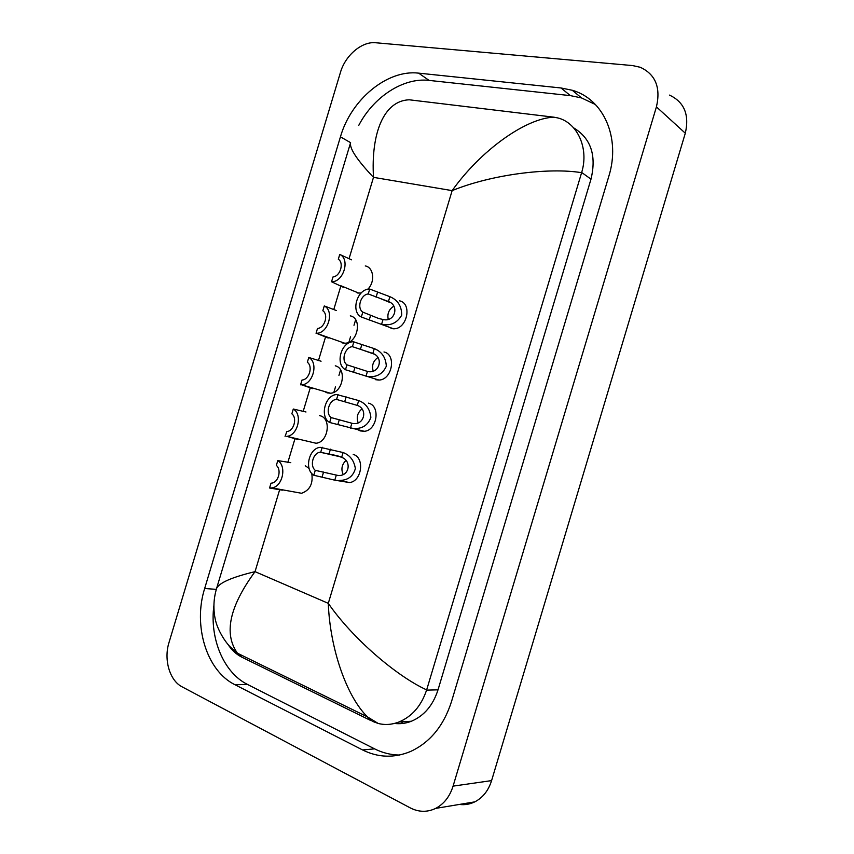 <?xml version="1.0" encoding="UTF-8"?>
<svg xmlns="http://www.w3.org/2000/svg" width="854" height="854" viewBox="0 0 854 854"><rect width="100%" height="100%" fill="white"/><g stroke="black" fill="none" stroke-linecap="round" stroke-linejoin="round"><path stroke-width="1.28" d="M351.528 259.829L339.753 254.428C350.471 259.125 343.532 282.226 331.544 281.756L343.297 287.286M331.544 281.756L332.985 276.963C340.276 276.29 344.301 262.904 338.312 259.221L339.753 254.428M362.801 312.116L378.749 318.531L383.04 319.471C394.751 322.652 399.875 305.583 388.431 301.515L368.245 293.957C360.676 294.598 356.62 308.113 362.801 312.116L361.327 317.015L393.545 328.801C407.198 329.356 412.61 303.127 399.352 300.8M361.327 317.015C350.321 311.753 357.282 288.588 369.718 289.058L389.883 296.69C397.772 299.967 401.722 306.127 401.7 315.169C397.185 322.951 390.641 326.014 382.09 324.371M369.718 289.058L368.245 293.957M393.726 306.266C388.997 309.265 387.14 313.557 388.175 319.15M295.772 492.224L301.569 493.27C309.853 490.292 313.247 483.684 311.774 473.447M309.073 468.387L305.241 465.772M375.664 379.71L378.93 380.051C392.167 379.934 396.704 354.591 383.99 351.976M357.634 429.562L360.292 430.918L364.274 431.302C377.062 430.576 380.82 406.056 368.618 403.184L368.469 403.141M343.03 481.25L349.564 482.563C361.904 481.293 364.968 457.541 353.236 454.413M310.087 441.838L315.991 443.237C328.117 442.5 331.79 418.663 320.261 415.781L319.439 415.567M324.424 391.474L327.146 392.872L330.37 393.214C342.892 393.011 347.258 368.437 335.27 365.811M342.155 342.902L344.717 343.212C357.612 343.586 362.736 318.222 350.279 315.863M391.036 328.512L393.545 328.801M357.153 292.965L361.125 293.018M367.7 289.292C375.365 282.087 373.785 267.323 365.277 265.936M182.115 686.84C169.636 680.585 163.584 659.576 168.996 642.55L340.415 72.505C345.262 55.403 361.872 41.206 375.728 42.753L632.611 65.577L640.244 67.274C655.498 74.33 660.9 87.535 656.427 106.867L453.079 786.128C449.77 796.59 443.963 804.02 435.657 808.396C427.235 812.41 418.78 812.239 410.272 807.905L182.115 686.84M669.493 95.104C684.278 102.064 689.541 114.767 685.303 133.213L491.594 780.609C488.435 790.58 482.841 797.668 474.803 801.863C469.892 804.265 464.757 805.13 459.42 804.436M561.014 87.973L418.663 73.145C387.14 69.291 350.962 99.758 340.436 136.853L204.661 588.491C192.94 625.384 206.38 670.753 234.957 684.716L362.566 749.94C378.108 757.679 394.036 758.224 410.336 751.584C429.946 742.585 443.674 725.911 451.52 701.55L608.774 176.458C620.922 137.878 603.554 99.085 572.244 90.257L561.014 87.973L570.387 95.627L429.071 80.404C403.237 77.34 373.572 96.929 358.787 125.325M409.269 722.004L407.07 721.513M213.895 605.582C209.497 638.344 223.534 672.664 247.628 684.513L374.586 748.862C382.496 752.854 390.78 754.915 399.448 755.053M595.43 104.53L581.531 97.932L570.387 95.627M394.463 723.445C400.206 724.139 405.853 723.402 411.404 721.246C424.128 715.833 432.999 705.372 438.017 689.84L590.989 179.159C596.679 155.385 590.893 138.284 573.632 127.854M553.84 117.179L557.31 117.831C576.792 122.079 589.335 147.625 581.67 172.465L581.606 172.689C548.855 167.277 491.424 174.515 452.14 190.623C480.663 150.485 525.584 118.268 553.84 117.179L409.215 99.79C383.457 100.74 370.903 133.886 373.497 177.354C357.346 160.306 349.681 148.852 350.492 142.992L216.617 588.363C219.254 582.759 232.053 577.187 255.036 571.646C229.459 606.532 223.588 633.7 237.423 653.182L241.789 657.142L371.309 720.776L367.487 716.912C346.617 696.565 329.986 648.72 328.288 603.34C352.35 638.269 396.352 676.048 426.658 689.904L426.584 690.128C421.257 705.895 412.034 716.517 398.935 722.004C391.89 724.715 384.983 725.195 378.205 723.455L372.696 721.438M581.606 172.689L426.658 689.904M241.789 657.142C236.195 654.271 231.594 650.022 227.975 644.407M216.457 588.94L216.617 588.363C213.617 598.366 213.126 608.464 215.133 618.638C217.215 629.793 225.531 642.486 230.463 647.097L237.412 653.171M336.305 310.514L324.274 305.945C334.715 310.909 328.203 333.615 316.428 333.273L328.224 338.035L328.384 337.479M316.055 333.284L317.496 328.48C324.733 328.021 328.758 314.635 322.833 310.739L324.274 305.945M321.072 361.221L308.785 357.474C318.798 362.619 313.055 384.599 301.622 384.812L312.82 388.687M300.565 384.834L302.006 380.03C309.18 379.774 313.204 366.387 307.344 362.277L308.785 357.474M305.988 411.991L293.296 409.034C302.903 414.361 297.843 435.636 286.784 436.351L297.576 439.426M285.065 436.405L286.837 431.569C293.819 431.142 297.512 418.054 291.854 413.838L293.296 409.034M290.776 462.665L277.796 460.616C287.029 466.103 282.589 486.748 271.903 487.901L269.565 487.997L282.322 490.185M269.565 487.997L271.006 483.193L271.753 483.118C278.5 482.403 281.788 469.721 276.354 465.419L277.796 460.616M346.97 364.829L367.444 371.415C379.187 374.5 384.321 357.431 372.846 353.439L352.414 346.671C344.909 347.087 340.842 360.623 346.97 364.829L345.486 369.739L378.93 380.051M345.486 369.739C334.843 364.231 341.216 341.611 353.364 341.771L374.287 348.624C381.823 351.656 385.837 357.527 386.318 366.238C382.645 374.127 376.475 377.532 367.818 376.454M353.898 341.76L352.414 346.671M377.778 357.634C373.209 360.986 371.661 365.405 373.134 370.914M331.128 417.574L352.51 423.413C364.316 425.804 368.202 409.034 357.25 405.394L336.497 399.416C329.089 399.715 325.107 413.165 331.128 417.574L329.655 422.484L364.274 431.302M329.655 422.484C319.449 416.805 325.022 394.954 336.764 394.527L358.691 400.569C365.907 403.398 369.963 409.002 370.871 417.382C367.957 425.303 362.171 428.996 353.492 428.484M338.056 394.495L336.583 399.405M361.808 409.066C357.484 412.76 356.246 417.296 358.114 422.655M315.275 470.34L337.714 475.4C349.489 476.959 351.976 460.658 341.643 457.37L337.543 455.78L320.165 452.225C313.023 452.855 309.511 465.857 315.275 470.34L313.802 475.251L334.789 480.172L349.564 482.563M313.802 475.251C304.024 469.412 308.892 448.275 320.207 447.325L343.084 452.535C350.012 455.182 354.111 460.53 355.36 468.59C353.14 476.479 347.727 480.439 339.102 480.45M322.214 447.25L320.741 452.161M345.849 460.573C341.813 464.597 340.906 469.198 343.116 474.365M355.638 319.812L353.994 325.278L355.638 319.812M350.535 336.786L348.923 342.155L350.535 336.786M389.883 296.69L388.431 301.515M383.04 319.471L381.589 324.296M370.668 315.201L369.206 320.058M377.532 292.346L376.07 297.203M402.874 721.758L401.22 723.605M279.621 489.822L255.036 571.646L328.288 603.34L452.14 190.623L373.497 177.354L349.094 258.559M287.777 462.644L294.961 438.753M303.117 411.596L310.29 387.716M318.457 360.559L325.62 336.689M333.775 309.543L340.949 285.684M453.079 786.128L491.594 780.609M656.427 106.867L685.303 133.213M216.329 589.367L204.661 588.491M247.628 684.513L234.957 684.716M350.588 142.65L340.436 136.853M429.071 80.404L418.663 73.145M374.586 748.862L362.566 749.94M590.989 179.159L581.67 172.465M438.017 689.84L426.584 690.128M333.861 392.296L335.494 386.873M338.942 375.376L340.575 369.942M374.287 348.624L372.846 353.439M367.444 371.415L366.003 376.23M354.976 367.466L353.513 372.333M361.84 344.6L360.377 349.457M358.691 400.569L357.25 405.394L336.497 399.416M351.848 423.37L350.396 428.196M339.273 419.752L337.81 424.619M346.148 396.875L344.685 401.743M343.084 452.535L341.643 457.37M336.241 475.347L334.789 480.172M323.57 472.059L322.107 476.927M330.445 449.172L328.982 454.04M341.579 286.026L359.032 293.21M390.064 302.551L380.799 298.708M435.657 808.396L474.803 801.863M581.531 97.932L572.244 90.257M411.404 721.246L398.935 722.004M378.205 723.455L367.487 716.912L237.444 653.193M316.428 333.273L344.717 343.212M301.622 384.812L330.37 393.214M286.784 436.351L315.991 443.237M271.903 487.901L301.569 493.27M373.689 353.94L363.377 350.332M340.661 456.879L320.165 452.225"/></g></svg>
